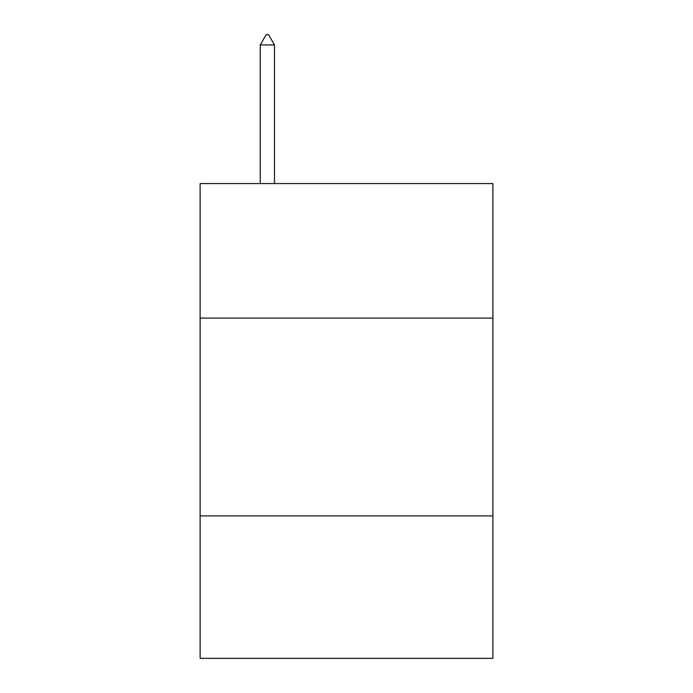 <?xml version="1.0" encoding="UTF-8"?>
<svg xmlns="http://www.w3.org/2000/svg" width="693" height="693" viewBox="0 0 693 693"><rect width="100%" height="100%" fill="white"/><g stroke="black" fill="none" stroke-linecap="round" stroke-linejoin="round"><path stroke-width="1.04" d="M200.112 318.096L492.888 318.096L492.888 183.576L200.112 183.576L200.112 658.35L492.888 658.35L492.888 515.913L200.112 515.913M492.888 515.913L492.888 318.096M274.489 44.941L268.555 34.65L266.181 34.65L260.247 44.941L274.489 44.941L274.489 183.576M260.247 44.941L260.247 183.576"/></g></svg>
